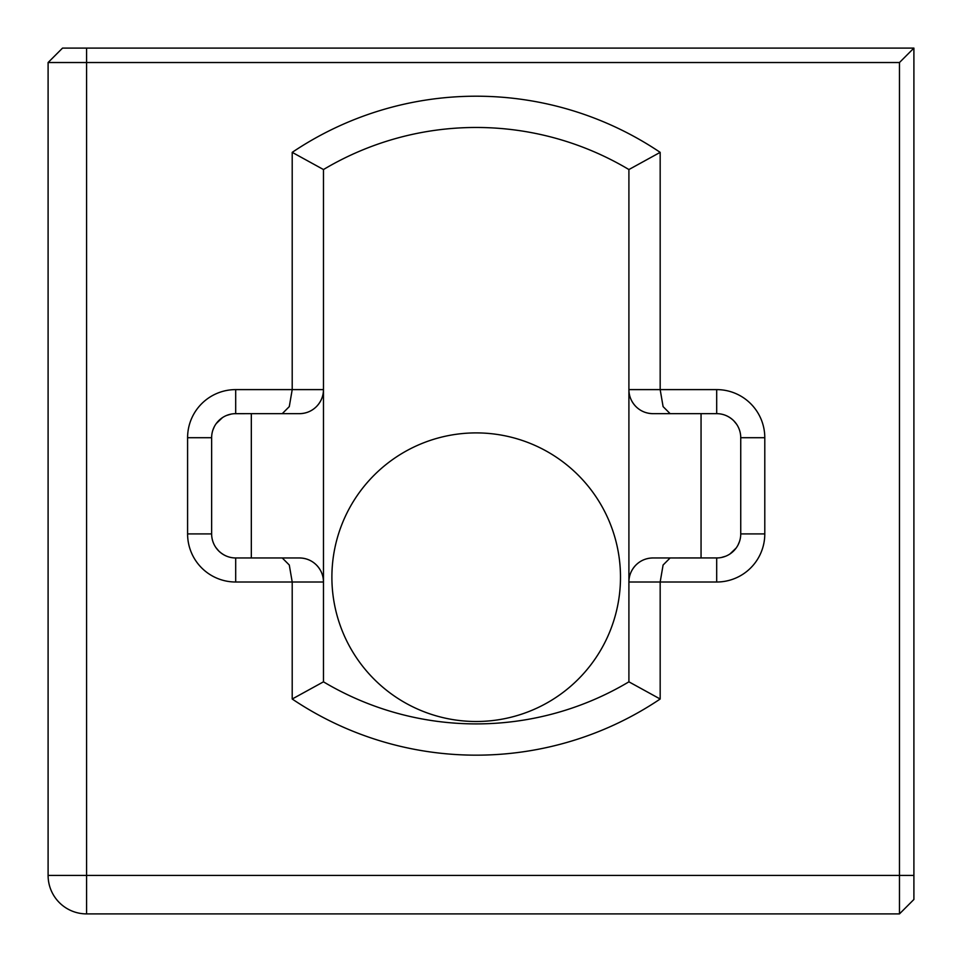 <?xml version="1.0" encoding="UTF-8"?>
<svg xmlns="http://www.w3.org/2000/svg" width="962" height="962" viewBox="0 0 962 962"><rect width="100%" height="100%" fill="white"/><g stroke="black" fill="none" stroke-linecap="round" stroke-linejoin="round"><path stroke-width="1.44" d="M331.89 577.2A144.3 144.3 0 0 1 476.19 432.9A144.3 144.3 0 0 1 620.49 577.2A144.3 144.3 0 0 1 476.19 721.5A144.3 144.3 0 0 1 331.89 577.2M86.58 913.9L899.47 913.9L913.9 899.47L913.9 48.1L62.53 48.1L48.1 62.53L48.1 875.42A38.48 38.48 0 0 0 86.58 913.9L86.58 875.42L48.1 875.42M48.1 62.53L899.47 62.53L899.47 913.9M739.537 541.426L738.058 544.937M736.11 548.087L729.954 553.968M725.781 556.18L721.272 557.515M717.748 557.936L652.957 557.96C646.272 558.092 640.596 560.437 635.954 565.007C631.312 569.841 628.968 575.504 628.907 582.01A24.05 24.05 0 0 1 629.461 576.863M629.461 394.757A24.05 24.05 0 0 1 628.907 389.61L628.907 681.83L660.172 699.013L660.172 582.01L716.69 582.01A48.1 48.1 0 0 0 764.79 533.91L764.79 437.71A48.1 48.1 0 0 0 716.69 389.61L660.172 389.61L663.095 406.613L670.129 413.66L652.957 413.66L701.057 413.66L701.057 557.96L652.957 557.96A24.05 24.05 0 0 0 641.029 561.123M736.543 424.146L733.693 420.707A24.05 24.05 0 0 1 740.74 437.71L740.74 533.91A24.05 24.05 0 0 1 716.69 557.96L716.69 582.01M701.057 413.66L716.69 413.66A24.05 24.05 0 0 1 733.693 420.707C728.739 416.017 723.063 413.672 716.69 413.66A24.05 24.05 0 0 1 740.74 437.71L764.79 437.71M670.129 413.66L716.69 413.66L716.69 389.61M629.749 575.709A24.05 24.05 0 0 1 635.954 565.007M322.631 395.911A24.05 24.05 0 0 1 316.426 406.613C321.067 401.779 323.412 396.116 323.472 389.61L323.472 169.54A298.22 298.22 0 0 1 628.907 169.54L628.907 389.61C628.968 396.116 631.312 401.779 635.954 406.613C640.596 411.183 646.272 413.528 652.957 413.66A24.05 24.05 0 0 1 641.029 410.497M635.954 406.613A24.05 24.05 0 0 1 629.749 395.911M234.632 413.684L251.322 413.66L251.322 557.96L299.422 557.96A24.05 24.05 0 0 1 311.351 561.123M212.842 430.194L214.322 426.683M216.27 423.533L222.426 417.652M226.599 415.44L231.108 414.105M215.837 547.474L218.687 550.913A24.05 24.05 0 0 1 211.64 533.91L211.64 437.71A24.05 24.05 0 0 1 235.69 413.66L299.422 413.66C306.108 413.528 311.784 411.183 316.426 406.613M251.322 413.66L299.422 413.66A24.05 24.05 0 0 0 311.351 410.497M322.919 394.757A24.05 24.05 0 0 0 323.472 389.61L323.472 582.01C323.412 575.504 321.067 569.841 316.426 565.007C311.784 560.437 306.108 558.092 299.422 557.96L235.69 557.96A24.05 24.05 0 0 1 218.687 550.913C223.641 555.603 229.317 557.948 235.69 557.96A24.05 24.05 0 0 1 211.64 533.91L187.59 533.91L187.59 437.71A48.1 48.1 0 0 1 235.69 389.61L292.207 389.61L289.285 406.613L282.251 413.66M316.426 565.007A24.05 24.05 0 0 1 322.631 575.709M322.919 576.863A24.05 24.05 0 0 1 323.472 582.01L323.472 681.83L292.207 699.013L292.207 582.01L323.472 582.01M323.472 169.54L292.207 152.357L292.207 389.61L323.472 389.61M660.172 699.013A329.485 329.485 0 0 1 292.207 699.013M628.907 389.61L660.172 389.61L660.172 152.357A329.485 329.485 0 0 0 292.207 152.357M913.9 48.1L899.47 62.53M282.251 557.96L289.285 565.007L292.207 582.01L235.69 582.01A48.1 48.1 0 0 1 187.59 533.91M628.907 681.83A298.22 298.22 0 0 1 323.472 681.83M628.907 582.01L660.172 582.01L663.095 565.007L670.129 557.96M628.907 169.54L660.172 152.357M913.9 875.42L86.58 875.42L86.58 48.1M764.79 533.91L740.74 533.91A24.05 24.05 0 0 1 716.69 557.96M187.59 437.71L211.64 437.71A24.05 24.05 0 0 1 235.69 413.66L235.69 389.61M235.69 582.01L235.69 557.96"/></g></svg>
